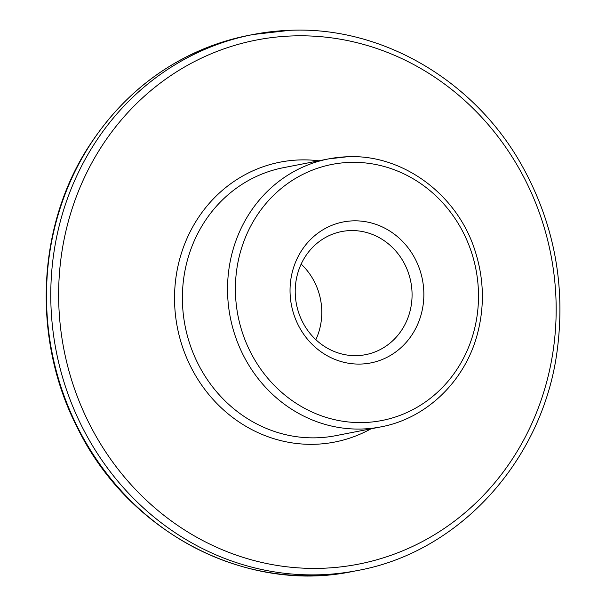 <?xml version="1.0" encoding="UTF-8"?>
<svg xmlns="http://www.w3.org/2000/svg" width="606" height="606" viewBox="0 0 606 606"><rect width="100%" height="100%" fill="white"/><g stroke="black" fill="none" stroke-linecap="round" stroke-linejoin="round"><path stroke-width="0.91" d="M352.942 220.864A71.811 66.721 79 0 0 301.106 330.262A71.811 66.721 79 0 0 416.792 326.255A71.811 66.721 79 0 0 352.942 220.864M350.147 230.583A62.706 58.267 -101 0 1 411.557 286.509A62.706 58.267 -101 0 1 365.623 354.661A62.706 58.267 -101 0 1 296.455 304.235A62.706 58.267 -101 0 1 341.663 231.553A62.706 58.267 -101 0 1 350.147 230.583M315.855 339.678A62.706 58.267 79 0 0 301.144 264.102M248.755 35.353C179.838 49.934 125.821 88.059 86.696 149.72C36.436 229.871 32.626 340.542 77.113 427.154C128.01 532.265 246.081 594.047 353.071 571.382A273.041 253.694 -101 0 1 51.896 351.828A273.041 253.694 -101 0 1 248.755 35.353L253.043 34.519A273.041 253.694 79 0 0 56.176 350.995A273.041 253.694 79 0 0 357.351 570.549C459.999 552.142 543.885 459.098 557.414 348.768C565.595 283.699 553.71 222.523 521.758 165.249C474.18 80.113 381.674 26.179 290.107 30.3L253.043 34.519A273.041 253.694 79 0 1 289.979 30.315M292.516 35.936A266.973 248.051 -101 0 1 529.894 427.745A266.973 248.051 -101 0 1 99.785 442.63A266.973 248.051 -101 0 1 292.516 35.936M318.854 160.795A142.592 132.487 79 0 0 299.447 159.946A142.592 132.487 79 0 0 179.687 337.565A142.592 132.487 79 0 0 371.008 428.806M380.826 426.897L335.679 435.684A136.524 126.843 -101 0 1 185.088 325.907A136.524 126.843 -101 0 1 283.525 167.665L328.664 158.886A136.524 126.843 79 0 0 230.235 317.12A136.524 126.843 79 0 0 380.826 426.897C426.806 418.473 465.802 380.53 477.786 332.52C484.641 305.454 483.8 278.442 475.271 251.49C457.818 194.662 402.725 153.894 347.261 156.765L328.664 158.886A136.524 126.843 79 0 1 347.132 156.78M349.677 162.4A130.457 121.208 -101 0 1 465.666 353.859A130.457 121.208 -101 0 1 255.497 361.131A130.457 121.208 -101 0 1 349.677 162.4M353.071 571.382L357.351 570.549"/></g></svg>
